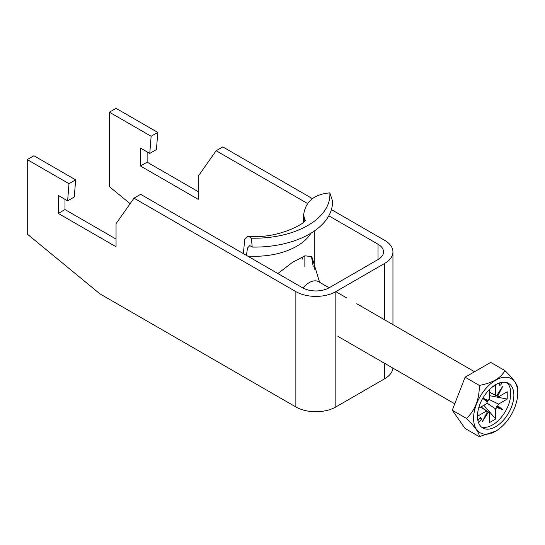<?xml version="1.0" encoding="UTF-8"?>
<svg xmlns="http://www.w3.org/2000/svg" width="545" height="545" viewBox="0 0 545 545"><rect width="100%" height="100%" fill="white"/><g stroke="black" fill="none" stroke-linecap="round" stroke-linejoin="round"><path stroke-width="0.82" d="M331.415 209.6L384.668 240.345A28.258 16.316 180 0 1 392.945 251.879A28.258 16.316 180 0 1 384.668 263.419L335.829 291.616A28.258 16.316 0 0 1 295.867 291.616L133.995 198.155L140.651 194.313L302.529 287.767A18.837 10.873 0 0 0 329.166 287.767L378.005 259.57L378.005 244.194A18.837 10.873 180 0 1 383.523 251.879A18.837 10.873 180 0 1 378.005 259.57M27.25 159.596L68.983 183.692L67.628 200.853L74.284 197.011L75.646 179.85L33.913 155.754L27.25 159.596L27.25 234.057L99.878 293.816L295.867 406.965A28.258 16.316 0 0 0 335.829 406.965L384.668 378.768L384.668 363.352M312.462 198.659L222.796 146.891L216.133 150.733L198.189 176.26L198.189 199.334L140.467 166.007L140.467 148.063L149.766 153.431L156.429 149.589L157.784 132.428L116.051 108.332L109.388 112.175L109.388 186.635L130.112 203.68M198.189 191.642L147.13 162.165L147.13 151.912M392.904 368.107A28.258 16.316 180 0 1 384.668 378.768M216.133 150.733L307.53 203.503M328.819 215.793L378.005 244.194M149.766 153.431L151.129 136.27L109.388 112.175M67.628 200.853L58.329 195.485L58.329 213.429L116.051 246.756L116.051 223.682L133.995 198.155M64.991 199.334L64.991 209.587L116.051 239.064M58.329 213.429L64.991 209.587M75.646 179.85L68.983 183.692M151.129 136.27L157.784 132.428M147.13 162.165L140.467 166.007M500.112 382.733A1.567 0.906 120 0 0 499.22 384.504A1.567 0.906 120 0 0 499.547 385.226A1.567 0.906 120 0 0 500.753 384.804A1.567 0.906 120 0 0 501.441 383.224A1.567 0.906 120 0 0 501.114 382.508A1.567 0.906 120 0 0 501.087 382.488M329.132 287.787L318.607 281.711A18.837 10.873 120 0 0 302.966 288.012M517.75 392.938A31.229 18.033 120 0 0 495.671 380.185A31.229 18.033 120 0 0 473.585 418.437A31.229 18.033 120 0 0 495.671 431.184A31.229 18.033 120 0 0 517.75 392.938L517.75 388.837C517.92 385.288 513.642 379.211 504.936 370.6L490.725 362.398L465.089 377.195L452.275 410.235L465.089 428.465L479.3 436.668C479.539 433.227 475.267 427.151 466.479 418.437C475.192 410.106 479.464 399.09 479.3 385.404C492.326 383.046 500.869 378.114 504.936 370.6M477.461 416.196A25.744 14.865 120 0 0 482.795 427.982A25.744 14.865 120 0 0 502.633 421.081A25.744 14.865 120 0 0 513.874 395.173A25.744 14.865 120 0 0 508.54 383.387A25.744 14.865 120 0 0 488.702 390.288A25.744 14.865 120 0 0 477.461 416.196M481.337 426.919A25.744 14.865 120 0 0 500.528 418.185A25.744 14.865 120 0 0 510.76 393.381A25.744 14.865 120 0 0 506.891 382.658M486.842 403.028L495.712 408.975L495.712 418.989L483.831 405.289M489.41 392.114L495.712 395.173L495.712 385.151L491.672 387.488M480.956 406.952L489.41 412.613L489.41 422.627L495.712 418.989M482.747 398.341L487.332 401.965L487.148 400.766L488.279 400.33A9.558 5.518 120 0 1 489.41 398.811L489.41 389.559M478.571 408.328L486.583 403.702A9.558 5.518 120 0 1 487.332 401.965M480.785 407.054L486.583 410.984L477.911 415.992L477.911 411.325M488.954 399.369L498.539 404.083L507.211 399.069L489.41 395.636M489.41 392.311L498.539 396.801L507.211 391.794L507.211 399.069M478.571 422.777L481.582 419.03L480.472 417.45L477.924 420.617M498.539 396.801A9.558 5.518 120 0 0 497.783 395.929L502.919 385.949L496.842 395.384A9.558 5.518 120 0 0 495.712 395.173M495.712 408.975A9.558 5.518 120 0 0 496.842 407.449L502.919 409.874L497.783 405.821A9.558 5.518 120 0 0 498.539 404.083M486.583 410.984A9.558 5.518 120 0 0 487.332 411.856L482.202 421.837L488.279 412.395A9.558 5.518 120 0 0 489.41 412.613M488.279 400.33L482.843 398.17M497.783 405.821L496.638 406.25L496.842 407.449M496.638 395.288L497.783 395.929M488.279 412.395L487.148 411.727M495.671 431.184L479.3 436.668M479.3 385.404L465.089 377.195M466.479 418.437L452.275 410.235M487.148 400.766L482.795 398.252M496.638 406.25L502.919 409.874M479.954 418.09L481.582 419.03M301.841 257.063L302.741 259.134M243.383 253.623L244.705 239.493L248.111 236.074L251.409 238.165A75.285 43.464 0 0 0 329.841 192.889L332.457 200.744A77.867 44.956 0 0 1 252.206 247.076L249.835 245.584L247.457 248.029L246.483 255.407M304.805 220.555A50.235 29.001 0 0 0 303.579 215.364L303.579 221.938M252.165 381.738A75.285 43.464 0 0 1 251.409 381.718L251.463 381.33M303.579 215.364C305.227 201.732 313.975 194.238 329.841 192.889M251.409 238.165L252.206 247.076M313.225 266.682L311.468 256.593L304.962 255.803L292.631 262.261L277.882 273.542M335.829 406.965L335.829 291.616M384.668 319.847L384.668 263.419M295.867 406.965L295.867 291.616M247.6 256.055A59.65 34.437 0 0 0 310.963 233.171M392.945 324.629L392.945 251.879M335.829 291.65L346.77 297.965M356.757 303.735L474.545 371.738M337.92 336.36L454.762 403.818M304.859 266.56L304.859 255.837M305.18 219.982C308.524 221.352 278.788 239.766 248.111 236.074M319.602 282.283L311.904 256.927M314.274 269.339L314.274 231.039"/></g></svg>
